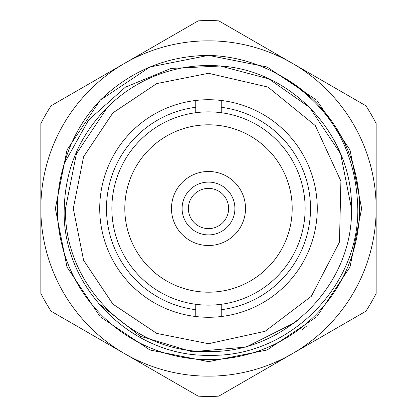 <?xml version="1.0" encoding="UTF-8"?>
<svg xmlns="http://www.w3.org/2000/svg" width="417" height="417" viewBox="0 0 417 417"><rect width="100%" height="100%" fill="white"/><g stroke="black" fill="none" stroke-linecap="round" stroke-linejoin="round"><path stroke-width="0.63" d="M188.38 208.5A20.12 20.12 0 0 0 208.5 228.62A20.12 20.12 0 0 0 228.62 208.5A20.12 20.12 0 0 0 208.5 188.38A20.12 20.12 0 0 0 188.38 208.5M234.901 208.5A26.401 26.401 0 0 1 208.5 234.901A26.401 26.401 0 0 1 182.099 208.5A26.401 26.401 0 0 1 208.5 182.099A26.401 26.401 0 0 1 234.901 208.5M221.245 100.471A108.78 108.78 0 0 1 221.245 316.529A108.78 108.78 0 0 1 99.72 208.5A108.78 108.78 0 0 1 221.245 100.471L221.245 107.299A101.998 101.998 0 0 1 221.245 309.701L221.245 304.29A96.635 96.635 0 0 1 195.755 304.29L195.755 309.701A101.998 101.998 0 0 1 195.755 107.299L195.755 112.71A96.635 96.635 0 0 0 195.755 304.29M221.245 304.29A96.635 96.635 0 0 0 221.245 112.71L221.245 107.299M124.803 208.5A83.697 83.697 0 0 0 208.5 292.197A83.697 83.697 0 0 0 292.197 208.5A83.697 83.697 0 0 0 208.5 124.803A83.697 83.697 0 0 0 124.803 208.5M245.519 208.5A37.019 37.019 0 0 0 208.5 171.481A37.019 37.019 0 0 0 171.481 208.5A37.019 37.019 0 0 0 208.5 245.519A37.019 37.019 0 0 0 245.519 208.5M359.527 208.5A151.027 151.027 0 0 1 208.5 359.527A151.027 151.027 0 0 1 64.416 163.235L88.597 120.023L125.392 87.169L171.001 68.43L220.426 66.016L268.85 78.881L309.602 107.398L340.595 153.784L351.479 208.5C353.48 284.853 284.853 353.48 208.5 351.479C132.147 353.48 63.52 284.853 65.521 208.5L76.405 153.784L107.398 107.398L109.551 105.287L107.398 107.398L76.405 153.784L65.521 208.5L76.405 153.784L107.398 107.398L109.551 105.287L107.398 107.398L76.405 153.784L65.521 208.5C63.52 284.853 132.147 353.48 208.5 351.479C284.853 353.48 353.48 284.853 351.479 208.5C353.48 284.853 284.853 353.48 208.5 351.479C132.147 353.48 63.52 284.853 65.521 208.5C63.52 284.853 132.147 353.48 208.5 351.479C284.853 353.48 353.48 284.853 351.479 208.5L340.595 153.784L309.602 107.398L268.85 78.881L220.426 66.016L268.85 78.881L309.602 107.398L340.595 153.784L351.479 208.5L340.595 153.784L309.602 107.398L268.85 78.881L220.426 66.016A142.979 142.979 0 0 0 109.551 105.287C80.434 133.466 65.328 167.869 64.234 208.5C61.294 286.891 132.038 357.572 210.304 355.284C288.673 357.15 359.214 286.708 357.791 208.5C356.175 149.067 329.706 104.438 278.374 74.612A151.027 151.027 0 0 1 359.527 208.5M220.426 66.016C292.859 70.53 352.912 136.541 351.479 208.5M365.86 311.244L218.8 396.15A187.931 187.931 0 0 1 198.2 396.15L51.14 311.244A187.931 187.931 0 0 1 40.84 293.406L40.84 123.594A187.931 187.931 0 0 1 51.14 105.756L198.2 20.85A187.931 187.931 0 0 1 218.8 20.85L365.86 105.756A187.931 187.931 0 0 1 376.16 123.594L376.16 293.406A187.931 187.931 0 0 1 365.86 311.244M297.446 320.449L294.407 322.794L246.155 347.069L192.148 351.76L140.294 336.232L97.943 302.935M278.374 74.612C256.83 62.586 233.536 56.17 208.5 55.362C166.472 55.977 130.38 70.932 100.216 100.216L149.896 67.017L208.5 55.362L267.104 67.017L316.784 100.216L349.983 149.896L361.638 208.5L349.983 267.104L316.784 316.784L267.104 349.983L208.5 361.638L149.896 349.983L100.216 316.784L67.017 267.104L55.362 208.5L67.017 149.896L100.216 100.216L149.896 67.017L208.5 55.362L267.104 67.017L316.784 100.216L349.983 149.896L361.638 208.5L349.983 267.104L316.784 316.784L267.104 349.983L208.5 361.638L149.896 349.983L100.216 316.784L67.017 267.104L55.362 208.5L67.017 149.896L100.216 100.216L149.896 67.017L208.5 55.362L267.104 67.017L316.784 100.216L349.983 149.896L361.638 208.5L349.983 267.104L316.784 316.784L267.104 349.983L208.5 361.638L149.896 349.983L100.216 316.784L67.017 267.104L55.362 208.5L67.017 149.896L100.216 100.216L149.896 67.017L208.5 55.362L267.104 67.017L316.784 100.216L349.983 149.896L361.638 208.5L349.983 267.104L316.784 316.784L267.104 349.983L208.5 361.638L149.896 349.983L100.216 316.784L67.017 267.104L55.362 208.5L67.017 149.896L100.216 100.216L149.896 67.017L208.5 55.362L267.104 67.017L316.784 100.216L349.983 149.896L361.638 208.5L349.983 267.104L316.784 316.784L267.104 349.983L208.5 361.638L149.896 349.983L100.216 316.784L67.017 267.104L55.362 208.5L67.017 149.896L100.216 100.216L149.896 67.017L208.5 55.362M306.443 326.219L302.294 329.55M100.216 100.216C83.103 118.459 71.166 139.466 64.416 163.235M124.673 63.301A167.66 167.66 0 0 0 124.673 353.699A167.66 167.66 0 0 0 376.16 208.5A167.66 167.66 0 0 0 124.673 63.301M195.755 112.71A96.635 96.635 0 0 1 221.245 112.71M195.755 100.471L195.755 107.299M195.755 309.701L195.755 316.529M221.245 316.529L221.245 309.701M208.5 73.288L267.985 87.08L315.335 125.626L340.903 181.082L339.464 242.126L311.317 296.31L265.108 331.291L208.5 343.712L156.756 333.418L112.887 304.102L83.582 260.239L73.288 208.495L83.582 156.756L112.892 112.892L156.756 83.582L208.5 73.288"/></g></svg>
